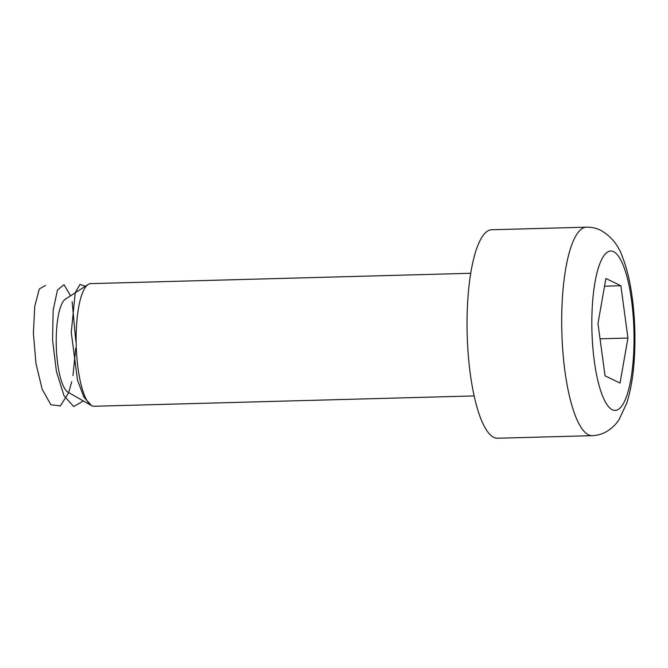 <?xml version="1.0" encoding="UTF-8"?>
<svg xmlns="http://www.w3.org/2000/svg" width="668" height="668" viewBox="0 0 668 668"><rect width="100%" height="100%" fill="white"/><g stroke="black" fill="none" stroke-linecap="round" stroke-linejoin="round"><path stroke-width="1" d="M91.466 405.568L68.011 392.216A47.177 12.425 -91.6 0 1 56.279 345.932A47.177 12.425 -91.6 0 1 65.472 299.072L88.168 284.459A61.347 16.149 88.4 0 0 76.219 345.389A61.347 16.149 88.4 0 0 91.466 405.568A61.347 16.149 88.4 0 0 91.833 405.768A61.347 16.149 88.4 0 0 94.029 406.269L474.113 395.924M491.807 229.75A104.283 27.455 88.4 0 0 467.191 334.743A104.283 27.455 88.4 0 0 497.476 438.241L592.132 435.67A104.283 27.455 -91.6 0 1 561.846 332.171A104.283 27.455 -91.6 0 1 586.462 227.17L491.807 229.75M620.881 285.754L605.893 278.489L597.977 323.512L605.041 375.8L620.029 383.065L627.945 338.041L620.881 285.754L604.54 286.196M470.773 273.279L90.689 283.624A61.347 16.149 88.4 0 0 88.168 284.459M600.039 338.801L627.945 338.041M45.566 285.42L39.262 289.002L34.728 306.412L33.4 333.416L35.972 363.517L42.201 389.377L50.91 404.75L60.379 405.935L68.67 392.592M68.687 392.534L71.76 381.695M72.979 375.558L75.701 348.245M75.835 341.381L72.152 301.727M70.574 295.79L64.028 284.685L57.481 289.979L53.139 310.261L52.588 340.062L56.396 371.325L63.961 395.673L73.689 406.545L83.375 400.967M85.37 286.263L80.001 284.401L75.25 292.659L71.259 332.397L77.521 380.209L83.976 397.251L91.616 405.651M613.65 251.711A79.751 21 88.4 0 0 594.353 361.455A79.751 21 88.4 0 0 630.876 379.157A79.751 21 88.4 0 0 613.65 251.711M592.132 435.67C597.584 435.469 602.603 433.983 607.187 431.211C612.155 428.079 616.146 424.138 619.161 419.404L626.676 403.322C630.55 391.323 633.064 377.028 634.199 360.428C635.811 335.996 634.734 312.223 630.959 289.119C628.955 277.128 626.208 266.632 622.718 257.623C618.693 245.557 611.354 236.439 600.691 230.276C596.232 228.105 591.489 227.07 586.462 227.17"/></g></svg>
